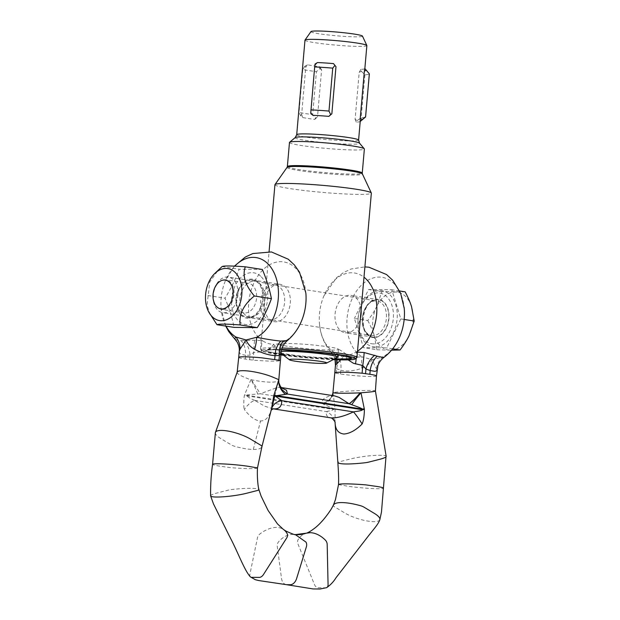 <?xml version="1.0" encoding="UTF-8"?>
<svg xmlns="http://www.w3.org/2000/svg" width="620" height="620" viewBox="0 0 620 620"><rect width="100%" height="100%" fill="white"/><g stroke="black" fill="none" stroke-linecap="round" stroke-linejoin="round"><path stroke-width="0.46" stroke-dasharray="3.1 2.33" d="M373.442 343.891A25.66 17.53 98.9 0 1 358.065 324.795A25.66 17.53 98.9 0 1 360.863 306.923A25.66 17.53 98.9 0 1 377.898 292.904A25.66 17.53 98.9 0 1 393.297 318.579A25.66 17.53 98.9 0 1 373.442 343.891M375.154 346.875A28.357 19.375 98.9 0 1 358.159 325.771A28.357 19.375 98.9 0 1 361.251 306.017A28.357 19.375 98.9 0 1 380.083 290.524A28.357 19.375 98.9 0 1 397.102 318.905A28.357 19.375 98.9 0 1 375.154 346.875M237.917 295.012A18.003 12.299 98.9 0 1 222.758 312.674A18.003 12.299 98.9 0 1 213.187 299.375A18.003 12.299 98.9 0 1 213.172 294.756A18.003 12.299 98.9 0 1 215.156 286.828A18.003 12.299 98.9 0 1 228.331 277.094A18.003 12.299 98.9 0 1 237.917 295.012M250.713 316.96A18.003 12.299 98.9 0 1 249.697 316.89A18.003 12.299 98.9 0 1 249.496 316.859A18.003 12.299 98.9 0 1 239.909 298.941A18.003 12.299 98.9 0 1 253.844 281.178A18.003 12.299 98.9 0 1 255.068 281.279A18.003 12.299 98.9 0 1 255.262 281.317A18.003 12.299 98.9 0 1 264.647 299.197A18.003 12.299 98.9 0 1 250.713 316.96M271.048 319.649A17.507 11.966 98.9 0 1 270.056 319.579A17.507 11.966 98.9 0 1 269.863 319.548A17.507 11.966 98.9 0 1 260.632 301.258A17.507 11.966 98.9 0 1 274.094 284.851A17.507 11.966 98.9 0 1 275.28 284.952A17.507 11.966 98.9 0 1 275.474 284.983A17.507 11.966 98.9 0 1 284.495 303.382A17.507 11.966 98.9 0 1 271.048 319.649M405.147 291.842L381.935 291.609L376.743 306.373C374.681 310.674 371.69 315.402 367.784 320.555L354.408 318.463L363.467 347.649L386.678 347.89L400.83 318.944L391.77 289.749L368.559 289.509L354.408 318.463M367.784 320.555C370.752 326.159 372.891 331.127 374.201 335.451L376.844 349.75L363.467 347.649M381.935 291.609L368.559 289.509M399.652 290.981L391.77 289.749M404.163 319.463L400.83 318.944M392.669 348.828L386.678 347.89M376.844 349.75L391.577 350.168M376.743 306.373A29.256 19.995 -81.1 0 0 374.201 335.451A29.256 19.995 98.9 0 0 390.337 350.161A29.256 19.995 -81.1 0 0 409.022 335.808A29.256 19.995 -81.1 0 0 411.564 306.737A29.256 19.995 -81.1 0 0 395.421 292.02A29.256 19.995 -81.1 0 0 376.743 306.373M334.645 395.909L328.732 396.234L324.097 398.459L322.571 400.404L322.059 402.822L322.113 403.45L323.981 404.434C325.763 405.364 332.281 407.766 333.328 408.782A18.003 1.395 -4.1 0 0 334.219 408.65A18.003 1.395 -4.1 0 0 335.04 408.51L332.994 392.514L339.357 391.825A21.382 1.147 -2.7 0 1 369.551 390.468A21.382 1.147 -2.7 0 1 375.41 390.98M246.504 395.18L333.328 408.782L333.374 409.425A18.003 1.395 -4.1 0 0 334.265 409.285A18.003 1.395 -4.1 0 0 335.087 409.154L335.04 408.51M340.667 359.879L344.457 355.376C340.504 355.338 336.784 354.136 333.289 351.78A41.571 28.404 98.9 0 1 319.509 324.066A41.571 28.404 98.9 0 1 323.927 295.841A41.571 28.404 98.9 0 1 363.994 277.194M246.721 395.219C247.667 394.514 255.921 394.243 257.688 394.056L260.292 393.762L278.039 387.19L281.542 387.795M301.421 321.238A41.571 28.404 98.9 0 1 285.448 340.93C281.542 343.209 277.621 344.333 273.668 344.294C276.202 348.44 278.295 351.044 279.946 352.098L281.062 352.78M238.715 357.36A21.382 1.55 -175 0 0 245.326 359.073L253.084 360.135A29.892 2.17 -175 0 0 272.196 361.127A29.892 2.17 -175 0 0 280.395 360.414L280.395 360.414M278.923 284.2A18.902 12.919 -81.1 0 0 264.391 301.917A18.902 12.919 -81.1 0 0 274.358 321.664A18.902 12.919 -81.1 0 0 275.637 321.772A18.902 12.919 -81.1 0 0 290.175 304.056A18.902 12.919 -81.1 0 0 280.209 284.309A18.902 12.919 -81.1 0 0 278.923 284.2M251.325 279.876A18.902 12.919 -81.1 0 0 236.786 297.592A18.902 12.919 -81.1 0 0 246.752 317.339A18.902 12.919 -81.1 0 0 248.039 317.448A18.902 12.919 -81.1 0 0 262.57 299.731A18.902 12.919 -81.1 0 0 252.603 279.984A18.902 12.919 -81.1 0 0 251.325 279.876M239.25 351.276L239.692 353.183L240.792 354.26L245.652 355.345A18.003 12.361 -85.9 0 0 241.118 340.69L237.173 340.147L234.864 339.132M273.079 408.789L264.616 406.178L254.774 400.404A17.6 6.913 121.6 0 0 244.311 409.471C250.185 417.043 255.595 420.871 260.547 420.949C265.492 420.972 269.072 417.237 271.273 409.75A17.6 14.237 37 0 1 271.358 409.417L271.204 410.045M246.45 395.808L333.374 409.425C332.948 410.587 327.414 411.145 326.5 411.61L326.26 413.904L326.887 415.818L328.771 417.307L330.646 417.826M361.111 310.155A18.902 12.919 -81.1 0 0 350.998 295.399A18.902 12.919 -81.1 0 0 349.711 295.291A18.902 12.919 -81.1 0 0 335.18 313.007A18.902 12.919 -81.1 0 0 345.146 332.754A18.902 12.919 -81.1 0 0 346.425 332.855A18.902 12.919 -81.1 0 0 360.398 318.254M374.031 337.179A18.902 12.919 -81.1 0 0 388.562 319.463A18.902 12.919 -81.1 0 0 378.595 299.716A18.902 12.919 -81.1 0 0 377.317 299.615A18.902 12.919 -81.1 0 0 362.778 317.332A18.902 12.919 -81.1 0 0 372.744 337.071A18.902 12.919 -81.1 0 0 374.031 337.179M376.991 369.9L372.054 359.701C369.729 363.669 366.343 366.521 361.886 368.272C354.074 371.016 347.045 371.675 340.798 370.249A18.003 12.199 -76.3 0 0 337.559 355.795C344.805 357.197 352.943 357.531 361.964 356.795A41.571 28.404 98.9 0 1 359.143 287.618A41.571 28.404 98.9 0 1 404.147 307.497M376.464 375.983A21.382 1.55 5 0 1 370.582 376.542A21.382 1.55 5 0 1 340.473 373.969L334.785 372.938M385.973 456.87C386.764 455.871 384.857 455.336 380.262 455.266A21.382 2.79 -7.4 0 0 350.285 459.009L339.225 461.83A4.503 0.589 -7.4 0 0 337.853 462.435M338.512 484.6L347.44 486.142A21.382 1.55 -175 0 0 360.003 487.653A21.382 1.55 -175 0 0 377.557 488.707A21.382 1.55 -175 0 0 383.431 488.157L383.431 488.157M379.797 519.761A21.382 5.75 17.8 0 1 373.69 521.645A21.382 5.75 17.8 0 1 344.79 512.972L334.474 506.788A4.503 1.209 17.8 0 1 333.281 505.455M326.554 587.675A4.503 2.953 67.5 0 1 325.763 587.822L318.13 587.745A4.503 2.953 67.5 0 1 314.464 584.528L298.019 544.12A4.503 2.953 67.5 0 1 298.019 539.795A29.892 19.615 67.5 0 1 305.342 533.487M286.246 584.637L286.208 584.629A9.005 6.154 98.9 0 1 281.503 578.382L277.303 546.445A4.503 3.077 98.9 0 1 278.605 541.764C282.983 536.866 287.75 534.409 292.919 534.386L295.353 534.626M292.919 534.386L295.314 534.618M399.815 336.644A41.571 28.404 98.9 0 1 382.641 357.004L383.904 357.446M357.438 352.106L356.237 352.013C352.331 354.299 348.409 355.423 344.457 355.376L348.099 359.879M357.515 351.215A41.571 28.404 98.9 0 1 356.237 352.013A18.003 6.154 100.1 0 1 356.229 358.205M336.559 359.778A18.003 17.011 -117.6 0 0 333.289 351.78L331.243 352.385L333.986 356.601L335.048 359.724M335.071 359.724A18.003 17.848 17 0 0 331.32 352.214C330.91 352.47 332.134 353.346 334.986 354.834L337.559 355.795M215.388 432.582A21.382 5.75 -162.2 0 0 221.1 438.782L231.369 444.935A4.503 1.209 -162.2 0 0 234.639 446.292A29.892 8.045 -162.2 0 0 253.317 449.446A29.892 8.045 -162.2 0 0 261.95 446.571M257.494 467.899L257.494 467.899A29.892 2.17 5 0 1 249.294 468.619A29.892 2.17 5 0 1 230.183 467.62L219.178 466.054A21.382 1.55 5 0 1 212.575 464.341L212.575 464.341M210.622 495.892A21.382 2.79 172.6 0 1 217.132 492.978L228.23 490.141A4.503 0.589 172.6 0 1 231.671 489.544A29.892 3.898 172.6 0 1 250.736 488.304A29.892 3.898 172.6 0 1 258.982 489.823L258.982 489.823M250.356 576.84A4.503 2.697 128.3 0 1 249.868 574.407L257.471 537.765A4.503 2.697 128.3 0 1 260.051 533.843A29.892 17.902 128.3 0 1 276.466 527.418A29.892 17.902 128.3 0 1 283.317 529.356M237.165 372.209L237.165 372.194A21.382 4.193 -167.2 0 0 243.327 376.782L248.108 378.804A4.503 0.883 -167.2 0 0 251.147 379.727A29.892 5.859 -167.2 0 0 270.374 382.153A29.892 5.859 -167.2 0 0 278.798 380.037M245.326 359.073L245.652 355.345L250.023 355.167L253.758 352.431L261.245 351.912C266.515 350.928 270.653 348.386 273.668 344.294C269.716 344.247 265.996 343.054 262.5 340.69L254.588 340.194L241.118 340.69M261.245 351.912A18.003 5.875 87 0 1 262.5 340.69A41.571 28.404 98.9 0 1 261.493 271.366A41.571 28.404 98.9 0 1 305.831 292.857M287.417 340.535L285.448 340.93A18.003 17.29 -77.1 0 0 279.946 352.098M226.06 326.128A41.571 28.404 98.9 0 1 221.115 308.659A41.571 28.404 98.9 0 1 225.54 280.426A41.571 28.404 98.9 0 1 234.724 266.158M250.914 379.673L244.629 394.669C243.513 397.621 243.676 409.626 244.311 409.471M249.62 359.74L250.023 355.167A18.003 12.284 -98.8 0 0 243.706 340.535M253.084 360.135L253.758 352.431A18.003 1.519 -88.6 0 1 254.588 340.194M254.766 400.404L250.139 398.288L244.629 394.669M376.542 368.427A18.003 17.391 124.3 0 1 382.641 357.004L372.054 359.701L361.964 356.795A18.003 4.844 -98 0 0 361.886 368.272M340.473 373.969L340.798 370.249L336.575 368.722L335.459 365.226M336.172 373.294L336.575 368.722A18.003 11.695 -64.1 0 0 334.986 354.834M335.071 422.786L335.087 409.154M257.688 394.056C256.37 390.042 254.146 385.315 251.022 379.866L251.48 379.797L260.292 393.762L322.113 403.45A18.003 14.028 -168.2 0 0 332.8 393.537M322.199 403.504A18.003 13.966 10.6 0 0 332.816 393.46M323.981 404.434A18.003 13.524 -11.7 0 0 332.994 392.514M254.735 400.373L326.5 411.61A18.003 15.221 -7.8 0 1 335.04 422.577M217.442 307.412A14.958 10.222 98.9 0 1 214.319 289.935A14.958 10.222 98.9 0 1 226.021 279.814A14.958 10.222 98.9 0 1 229.974 281.774A14.958 10.222 98.9 0 1 233.089 299.251A14.958 10.222 98.9 0 1 221.387 309.372A14.958 10.222 98.9 0 1 217.442 307.412M240.002 310.946A14.958 10.222 98.9 0 1 236.003 301.863A14.958 10.222 98.9 0 1 237.631 291.439A14.958 10.222 98.9 0 1 248.581 283.348A14.958 10.222 98.9 0 1 252.534 285.308A14.958 10.222 98.9 0 1 255.649 302.785A14.958 10.222 98.9 0 1 243.954 312.906A14.958 10.222 98.9 0 1 240.002 310.946M241.436 315.541A19.693 13.454 98.9 0 1 236.166 303.575A19.693 13.454 98.9 0 1 238.312 289.858A19.693 13.454 98.9 0 1 257.928 281.79A19.693 13.454 98.9 0 1 260.547 308.566A19.693 13.454 98.9 0 1 241.436 315.541M210.203 314.774L207.041 305.272L209.769 281.929L218.294 270.01M260.648 276.233A26.172 17.887 -81.1 0 0 235.244 285.502A26.172 17.887 -81.1 0 0 238.715 321.09A26.172 17.887 -81.1 0 0 264.12 311.829A26.172 17.887 -81.1 0 0 260.648 276.233M262.361 269.483L239.149 269.243C235.608 279.078 230.896 288.726 224.998 298.197C229.199 308.109 232.221 317.835 234.058 327.383M207.933 295.523L224.998 298.197M222.084 266.569L239.149 269.243M300.537 115.529L301.653 114.375L305.769 67.309L304.846 66.247L307.319 64.744A31.062 2.255 -175 0 0 319.385 66.635L319.889 68.603L316.417 71.641L312.658 114.576L315.58 117.885L314.766 119.404A31.062 2.255 5 0 1 302.7 117.521L300.537 115.529L299.026 112.445A36.014 2.612 -175 0 0 312.658 114.576M301.653 114.375L302.7 117.521M314.766 119.404L317.494 116.855L315.58 117.885M319.889 68.603L321.61 69.789L317.494 116.855M321.61 69.789L319.385 66.635M307.319 64.744L305.769 67.309M304.978 40.16A31.062 2.255 -175 0 0 324.338 43.958A31.062 2.255 -175 0 0 358.321 46.376A31.062 2.255 -175 0 0 366.862 45.57M281.666 349.447A47.043 3.41 -175 0 0 274.714 349.285A47.043 3.41 -175 0 0 261.888 350.757A47.043 3.41 -175 0 0 280.876 354.935M283.588 355.306A47.043 3.41 -175 0 0 333.196 359.647M282.139 347.998A48.391 3.511 -175 0 0 273.854 347.789A48.391 3.511 -175 0 0 260.555 349.037A48.391 3.511 -175 0 0 260.663 349.3A48.391 3.511 -175 0 0 292.353 355.136A48.391 3.511 -175 0 0 343.674 358.724A48.391 3.511 -175 0 0 356.818 357.717M274.931 184.706A48.391 3.511 -175 0 0 305.094 190.619A48.391 3.511 -175 0 0 358.05 194.393A48.391 3.511 -175 0 0 371.349 193.138M289.478 142.46A37.587 2.728 -175 0 0 312.899 147.049A37.587 2.728 -175 0 0 354.036 149.978A37.587 2.728 -175 0 0 364.366 149.009M310.969 31.589A25.862 1.875 -175 0 0 326.554 34.767A25.862 1.875 -175 0 0 355.361 36.843A25.862 1.875 -175 0 0 362.452 36.092M350.424 357.616A42.067 3.054 -175 0 0 350.401 357.593A42.067 3.054 -175 0 0 322.423 352.548A42.067 3.054 -175 0 0 278.334 349.494A42.067 3.054 -175 0 0 267.003 350.3A42.067 3.054 -175 0 0 279.775 353.95A42.067 3.054 -175 0 0 280.945 354.129M282.317 354.33A42.067 3.054 -175 0 0 334.622 358.91M337.582 357.368A29.256 2.124 5 0 1 329.755 357.903A29.256 2.124 5 0 1 288.54 354.392A29.256 2.124 5 0 1 279.667 352.3A29.256 2.124 5 0 1 279.496 352.044A29.256 2.124 5 0 1 281.224 351.486M330.437 350.091A29.256 2.124 5 0 1 298.414 347.812A29.256 2.124 5 0 1 280.178 344.24A29.256 2.124 5 0 1 280.589 343.929A29.256 2.124 5 0 1 288.222 343.48A29.256 2.124 5 0 1 318.029 345.51A29.256 2.124 5 0 1 338.125 348.967A29.256 2.124 5 0 1 338.474 349.339A29.256 2.124 5 0 1 330.437 350.091M312.883 115.328L310.876 112.391L310.728 113.336M315.038 64.061L310.876 112.391M314.991 65.325L317.502 62.558M355.097 119.319L356.291 122.132L357.128 120.606L355.097 119.319L359.213 72.253L361.437 71.331L360.902 69.355A31.062 2.255 -175 0 0 364.847 68.611A31.062 2.255 -175 0 0 364.824 68.51M360.228 121.381A31.062 2.255 5 0 1 360.135 121.535A31.062 2.255 5 0 1 356.291 122.132M360.902 69.355L359.213 72.253M304.846 66.247L302.777 69.502A36.014 2.612 -175 0 0 316.417 71.641M302.777 69.502L299.026 112.445M361.437 71.331L364.901 74.819A36.014 2.612 -175 0 0 369.349 73.958M357.128 120.606L361.15 117.754A36.014 2.612 -175 0 0 365.482 117.072M364.901 74.819L361.15 117.754M373.992 337.582A19.313 13.198 98.9 0 1 362.406 318.262A19.313 13.198 98.9 0 1 377.347 299.212A19.313 13.198 98.9 0 1 388.942 318.533A19.313 13.198 98.9 0 1 373.992 337.582M372.853 335.591A17.507 11.966 98.9 0 1 371.659 335.49A17.507 11.966 98.9 0 1 362.429 317.208A17.507 11.966 98.9 0 1 375.89 300.793A17.507 11.966 98.9 0 1 377.084 300.894A17.507 11.966 98.9 0 1 386.314 319.184A17.507 11.966 98.9 0 1 372.853 335.591M253.317 449.446L260.547 420.949M296.709 134.687A31.062 2.255 -175 0 0 316.068 138.485A31.062 2.255 -175 0 0 350.052 140.903A31.062 2.255 -175 0 0 358.593 140.105M287.091 167.338A37.828 2.744 -175 0 0 309.892 171.988A37.828 2.744 -175 0 0 352.021 175.018A37.828 2.744 -175 0 0 362.39 173.925M287.362 166.578A37.587 2.728 -175 0 0 310.791 171.167A37.587 2.728 -175 0 0 351.92 174.096A37.587 2.728 -175 0 0 362.251 173.127M295.221 137.57A32.38 2.348 -175 0 0 314.216 141.561A32.38 2.348 -175 0 0 350.726 144.22A32.38 2.348 -175 0 0 359.553 143.204M280.589 343.929A70.913 70.913 0 0 0 267.003 350.3L267.065 350.285C266.988 350.494 265.538 349.781 277.667 349.734L281.573 349.812A43.136 3.131 -175 0 0 277.528 349.719A43.136 3.131 -175 0 0 280.906 354.578M283.038 354.888A43.136 3.131 -175 0 0 333.808 359.329M358.065 324.795L358.159 325.771M360.863 306.923L361.251 306.017M275.28 284.952L376.03 300.808C362.173 298.84 357.849 335.358 371.659 335.49L269.863 319.548M213.071 298.119L213.187 299.375M249.496 316.859L222.758 312.674M270.056 319.579L249.697 316.89M275.474 284.983L255.262 281.317M255.068 281.279L228.331 277.094M214.66 287.982L215.156 286.828M281.216 387.539L280.139 387.368M246.752 317.339L274.358 321.664M273.033 408.805L272.288 408.689M378.595 299.716L350.998 295.399M294.539 534.502L294.95 534.548M372.744 337.071L345.146 332.754M319.509 324.066C320.47 335.048 324.43 344.557 331.39 352.602M323.927 295.825L336.513 277.768L343.55 272.537L351.122 269.002L364.893 266.879M252.603 279.984L280.209 284.309M225.703 326.074L221.115 308.659M234.414 266.143L225.54 280.418M274.869 395.622L278.791 380.068M273.226 408.758L272.343 408.689M332.049 395.498L331.173 396.537L334.777 395.924M248.581 283.348L226.021 279.814M236.003 301.863L236.166 303.575M237.631 291.439L238.312 289.858M243.954 312.906L221.387 309.372M261.888 350.757L260.663 349.3M260.555 349.037L269.08 251.643M281.015 353.338L279.667 352.3M280.178 344.24L279.496 352.044M338.474 349.339L337.993 354.865M350.401 357.593A70.913 70.913 0 0 0 338.125 348.967"/><path stroke-width="0.93" d="M233.05 294.593A14.555 9.943 98.9 0 1 223.099 308.845A14.555 9.943 98.9 0 1 213.071 298.119A14.555 9.943 98.9 0 1 213.055 294.392A14.555 9.943 98.9 0 1 214.66 287.982A14.555 9.943 98.9 0 1 226.563 280.434A14.555 9.943 98.9 0 1 233.05 294.593M391.577 350.168L400.055 349.99C403.969 344.836 406.96 340.109 409.022 335.808L414.207 321.036L411.564 306.737C410.254 302.413 408.115 297.445 405.147 291.842L399.652 290.981M414.207 321.036L404.163 319.463M400.055 349.99L392.669 348.828M332.994 392.514L332.956 392.545A29.892 1.597 -2.7 0 0 332.963 392.569A29.892 1.597 -2.7 0 0 341.124 393.227A29.892 1.597 -2.7 0 0 360.104 392.847A29.892 1.597 -2.7 0 0 360.267 392.84L361.003 392.801L364.413 409.456A18.003 1.395 -4.1 0 0 363.397 409.588A18.003 1.395 -4.1 0 0 362.452 409.719L362.398 409.084C361.452 408.068 354.237 405.658 351.742 404.721L349.052 403.729L339.109 397.381L334.645 395.909M364.366 408.812A18.003 1.395 -4.1 0 0 363.351 408.944A18.003 1.395 -4.1 0 0 362.398 409.084L275.598 395.483M335.071 359.724A18.003 17.848 17 0 1 335.459 365.226L334.785 372.938L335.459 365.226L340.667 359.879M332.816 393.46A18.003 13.966 10.6 0 0 332.832 393.39A18.003 13.966 10.6 0 0 332.956 392.553L334.785 372.938A29.892 2.17 5 0 1 342.984 372.217A29.892 2.17 5 0 1 362.096 373.209L369.853 374.271A21.382 1.55 5 0 1 376.464 375.983L377.921 365.599C379.146 362.243 381.137 359.53 383.904 357.446C390.949 352.036 396.25 345.108 399.815 336.644A41.571 28.404 98.9 0 0 404.232 308.388A41.571 28.404 98.9 0 0 404.147 307.497M280.38 387.407L286.502 390.244L287.486 394.08M234.724 266.158A41.571 28.404 98.9 0 1 276.249 278.349A41.571 28.404 98.9 0 1 256.649 337.272C265.453 339.078 273.505 340.349 280.813 341.093A18.003 12.361 -85.9 0 0 275.032 355.655C268.7 355.19 261.911 353.082 254.665 349.339C250.565 347.06 247.698 343.937 246.07 339.969L240.01 349.184L239.25 351.276C239.235 351.284 240.002 347.696 237.274 342.256L234.577 338.69L235.972 337.063A41.571 28.404 98.9 0 1 226.06 326.128M281.062 352.78L280.395 360.406L261.462 357.794A21.382 1.55 -175 0 0 244.598 356.802A21.382 1.55 -175 0 0 238.715 357.36L239.25 351.276M287.3 394.103L275.559 395.8L275.559 396.32L281.767 400.667C281.774 406.224 279.341 408.96 274.466 408.875L273.079 408.789M364.413 409.456C364.25 416.121 363.483 420.957 362.111 423.979C355.919 430.195 349.874 433.543 343.992 434.023C338.59 433.411 335.645 429.97 335.149 423.7A18.003 15.221 -7.8 0 0 335.04 422.577L335.04 422.577C335.831 422.538 332.126 417.531 330.638 417.826L332.537 417.973C338.543 417.71 345.51 415.687 353.447 411.889C355.524 411.432 362.065 410.905 362.452 409.727L362.452 409.719M360.398 318.254A18.902 12.919 -81.1 0 0 361.111 310.155M382.641 357.004C385.431 357.872 383.633 357.601 377.255 356.198A18.003 12.199 -76.3 0 0 370.179 370.551L374.999 371.341L376.479 370.845L376.991 369.9M335.149 423.7L337.853 462.435A4.503 0.589 -7.4 0 0 337.861 462.458A4.503 0.589 -7.4 0 0 337.853 462.443A29.892 3.898 -7.4 0 0 346.107 463.977A29.892 3.898 -7.4 0 0 365.172 462.737A4.503 0.589 -7.4 0 0 368.613 462.132L379.665 459.319A21.382 2.79 -7.4 0 0 385.973 456.87L383.431 488.157A21.382 1.55 -175 0 0 383.431 488.149A21.382 1.55 -175 0 0 376.828 486.444L365.823 484.871A29.892 2.17 -175 0 0 346.712 483.871A29.892 2.17 -175 0 0 338.512 484.592L335.49 499.48L333.413 505.106A29.892 8.045 17.8 0 1 341.907 502.58A29.892 8.045 17.8 0 1 360.592 505.734A4.503 1.209 17.8 0 1 363.863 507.09L374.17 513.275A21.382 5.75 17.8 0 1 379.828 519.7A21.382 5.75 17.8 0 1 379.797 519.761C378.518 524.039 373.558 529.263 367.365 537.284L336.001 577.747C333.653 581.63 330.584 584.9 326.787 587.566M351.742 404.721A18.003 1.775 -49 0 1 361.003 392.801L368.737 392.127A21.382 1.147 -2.7 0 0 375.41 390.988A21.382 1.147 -2.7 0 0 375.41 390.98L386.175 456.436M295.314 534.618L310.124 532.689A29.892 19.615 67.5 0 1 325.329 540.074A4.503 2.953 67.5 0 1 327.19 544.422L328.065 584.668A4.503 2.953 67.5 0 1 326.554 587.675L320.129 589L313.053 588.93L286.208 584.629A9.005 6.154 98.9 0 0 286.285 584.644A9.005 6.154 98.9 0 0 286.858 584.683L290.175 584.722A9.005 6.154 98.9 0 0 296.616 578.538L306.396 546.747A4.503 3.077 98.9 0 0 305.916 542.043L295.353 534.626C295.027 534.982 291.912 533.812 286.006 531.115L283.96 529.813A29.892 17.902 128.3 0 1 287.362 534.13A4.503 2.697 128.3 0 1 286.634 538.067L263.469 574.546A4.503 2.697 128.3 0 1 259.269 577.414L251.635 577.329A4.503 2.697 128.3 0 1 250.457 576.933A4.503 2.697 128.3 0 1 250.356 576.84C244.264 570.214 237.762 551.684 229.299 535.897L213.481 503.921L210.622 495.907A21.382 2.79 172.6 0 1 210.622 495.892C210.436 485.259 211.087 474.734 212.575 464.334L212.575 464.341A21.382 1.55 5 0 1 212.575 464.334A21.382 1.55 5 0 1 218.449 463.783A21.382 1.55 5 0 1 248.566 466.356L257.494 467.906L261.95 446.563A4.503 1.209 -162.2 0 0 261.95 446.563L261.95 446.563A4.503 1.209 -162.2 0 0 260.749 445.238L250.48 439.084A21.382 5.75 -162.2 0 0 238.545 433.783C232.043 431.644 226.385 430.52 221.588 430.412A21.382 5.75 -162.2 0 0 215.404 432.512A21.382 5.75 -162.2 0 0 215.388 432.582L212.575 464.341M377.255 356.198L364.149 352.548L357.438 352.106M363.994 277.194A41.571 28.404 98.9 0 1 376.635 314.371A41.571 28.404 98.9 0 1 357.515 351.215M283.325 529.364L277.466 523.877L268.072 510.43L261.144 496.209L258.982 489.823A4.503 0.589 172.6 0 1 257.61 490.443L246.512 493.28A21.382 2.79 172.6 0 1 216.527 497.031A21.382 2.79 172.6 0 1 210.622 495.907M278.791 380.037A4.503 0.883 -167.2 0 0 277.489 379.107L272.707 377.084A21.382 4.193 -167.2 0 0 243.195 370.683A21.382 4.193 -167.2 0 0 237.173 372.186A21.382 4.193 -167.2 0 0 237.165 372.209L238.715 357.36M305.831 292.857A41.571 28.404 98.9 0 1 305.846 292.966A41.571 28.404 98.9 0 1 301.421 321.238C298.204 328.871 293.547 335.296 287.44 340.512L280.813 341.093M273.87 395.273L271.358 409.417M275.567 395.8L273.963 394.987L278.767 379.952M254.665 349.339A18.003 5.355 -74.4 0 0 256.649 337.272L246.07 339.969L235.972 337.063A18.003 16.88 45.4 0 1 240.01 349.184M283.472 340.946A18.003 12.284 81.2 0 0 279.403 355.469L281.069 352.741C281.573 347.82 283.697 343.744 287.44 340.512M281.069 352.718A18.003 17.995 -116.1 0 1 287.417 340.535M283.317 529.356A29.892 17.902 128.3 0 1 283.96 529.813M348.099 359.879L353.423 363.274L362.77 365.513L365.955 369.024A18.003 11.695 115.9 0 1 374.759 355.245M355.462 363.932A18.003 6.154 100.1 0 0 356.229 358.205M362.096 373.209L362.77 365.513A18.003 1.659 97.8 0 0 364.149 352.548M336.559 359.778A18.003 17.011 -117.6 0 1 336.761 363.738M294.539 534.502L297.422 534.696C302.079 534.548 303.304 534.107 305.342 533.487A29.892 19.615 67.5 0 1 310.124 532.689M333.281 505.455A29.892 8.045 17.8 0 1 333.413 505.106L331.266 509.043C325.965 517.134 320.703 523.303 315.487 527.566C311.077 530.999 307.9 532.906 305.97 533.278M285.425 394.351C280.744 390.352 278.519 385.656 278.767 380.269M278.767 380.463L278.868 382.711L281.565 389.283L286.851 393.824M362.111 423.979A18.003 2.255 -121.6 0 0 353.447 411.889L281.767 400.667A17.6 14.237 37 0 0 271.382 409.339M332.963 392.569A18.003 14.028 -168.2 0 1 332.8 393.529A18.003 14.028 -168.2 0 1 332.8 393.537L332.956 392.545M360.104 392.847A18.003 2.968 -50.8 0 1 349.052 403.729L287.231 394.041M360.267 392.84A18.003 2.759 -50.4 0 1 349.207 403.783M234.732 272.033A26.334 17.995 -81.1 0 0 214.69 273.544A26.334 17.995 -81.1 0 0 208.684 311.883A26.334 17.995 -81.1 0 0 212.676 317.161A26.334 17.995 -81.1 0 0 238.227 307.838A26.334 17.995 -81.1 0 0 234.732 272.033M214.69 273.544L222.084 266.569C223.727 265.693 231.469 265.779 245.295 266.809C242.226 275.582 245.249 285.316 254.355 295.996C243.552 304.699 238.832 314.348 240.211 324.95C226.378 323.919 218.643 323.834 216.992 324.71L208.684 311.883M216.992 324.71L234.058 327.383L257.277 327.624C263.167 318.161 267.887 308.504 271.421 298.67C269.584 289.129 266.561 279.395 262.361 269.483L245.295 266.809M254.355 295.996L271.421 298.67M240.211 324.95L257.277 327.624M364.854 68.541L366.862 45.57A31.062 2.255 -175 0 0 366.839 45.477A31.062 2.255 -175 0 0 346.898 41.711A31.062 2.255 -175 0 0 313.511 39.355A31.062 2.255 -175 0 0 305.009 40.068A31.062 2.255 -175 0 0 304.978 40.16L296.709 134.687A31.062 2.255 -175 0 1 305.242 133.889A31.062 2.255 -175 0 1 339.233 136.307A31.062 2.255 -175 0 1 358.593 140.105L359.553 143.204A32.38 2.348 -175 0 0 338.349 139.299A32.38 2.348 -175 0 0 304.017 136.896A32.38 2.348 -175 0 0 295.221 137.57L289.594 142.267A37.587 2.728 -175 0 0 289.478 142.46L287.362 166.578A37.587 2.728 -175 0 1 297.693 165.602A37.587 2.728 -175 0 1 338.83 168.532A37.587 2.728 -175 0 1 362.251 173.127L364.366 149.009A37.587 2.728 -175 0 0 364.281 148.8A37.587 2.728 -175 0 0 339.667 144.266A37.587 2.728 -175 0 0 299.809 141.484A37.587 2.728 -175 0 0 289.594 142.267M280.876 354.935A47.043 3.41 -175 0 0 283.588 355.306M333.196 359.647A47.043 3.41 -175 0 0 342.581 359.91A47.043 3.41 -175 0 0 355.361 358.933A47.043 3.41 -175 0 0 331.855 353.64A47.043 3.41 -175 0 0 281.666 349.447M355.361 358.933L356.818 357.717A48.391 3.511 -175 0 0 356.965 357.469L371.349 193.138A48.391 3.511 -175 0 0 371.318 192.991A48.391 3.511 -175 0 0 340.24 187.116A48.391 3.511 -175 0 0 288.23 183.458A48.391 3.511 -175 0 0 274.993 184.566A48.391 3.511 -175 0 0 274.931 184.706L269.08 251.643M366.839 45.477L362.452 36.092A25.862 1.875 -175 0 0 345.844 32.961A25.862 1.875 -175 0 0 318.045 31A25.862 1.875 -175 0 0 310.969 31.589L305.009 40.068M280.945 354.129A42.067 3.054 -175 0 0 282.317 354.33M334.622 358.91A42.067 3.054 -175 0 0 339.024 359.003A42.067 3.054 -175 0 0 350.424 357.616M320.935 361.437A18.739 1.356 -175 0 0 299.793 359.36A18.739 1.356 -175 0 0 289.494 359.833A18.739 1.356 -175 0 0 295.182 361.173A18.739 1.356 -175 0 0 314.371 363.142A18.739 1.356 -175 0 0 326.601 363.08A18.739 1.356 -175 0 0 320.935 361.437M281.224 351.486A29.256 2.124 5 0 1 287.541 351.292A29.256 2.124 5 0 1 328.747 354.803A29.256 2.124 5 0 1 337.792 357.143A29.256 2.124 5 0 1 337.582 357.368L326.601 363.08M356.965 357.469A48.391 3.511 -175 0 0 331.708 352.152A48.391 3.511 -175 0 0 282.139 347.998M330.654 114.646L331.855 113.77L335.978 66.704L333.49 63.604A31.062 2.255 -175 0 0 317.502 62.558L315.038 64.061L314.666 66.952L310.728 113.336L312.883 115.328A31.062 2.255 5 0 1 328.871 116.374L330.654 114.646L328.98 111.073A36.014 2.612 -175 0 0 310.915 109.887M331.855 113.77L328.871 116.374M333.49 63.604L335.978 66.704M360.22 121.466L365.482 117.072A36.014 2.612 -175 0 0 365.591 116.893A36.014 2.612 -175 0 0 365.575 116.8L360.212 121.288A31.062 2.255 5 0 1 360.228 121.381L358.593 140.105M360.212 121.288L360.243 118.211L362.01 119.559M364.358 71.145L364.824 68.51L366.327 70.277L364.358 71.145L360.243 118.211M366.327 70.277L369.334 73.865L365.575 116.8M365.591 116.893L369.349 73.958A36.014 2.612 -175 0 0 369.334 73.865M334.963 65.364L332.738 68.138A36.014 2.612 -175 0 0 314.666 66.952M332.738 68.138L328.98 111.073M365.552 373.604L365.955 369.024L370.179 370.551L369.853 374.271M279.008 360.042L279.403 355.469L275.032 355.655L274.707 359.375M275.544 396.11L362.452 409.727M362.251 173.127L362.39 173.925A37.828 2.744 -175 0 0 338.101 169.338A37.828 2.744 -175 0 0 297.445 166.47A37.828 2.744 -175 0 0 287.091 167.338L274.993 184.566M280.906 354.578A43.136 3.131 -175 0 0 283.038 354.888M333.808 359.329A43.136 3.131 -175 0 0 339.76 359.468A43.136 3.131 -175 0 0 340.21 355.214A43.136 3.131 -175 0 0 281.573 349.804L324.671 353.082L342.612 355.64L350.401 357.593M334.715 395.917L281.216 387.539M330.646 417.826L273.033 408.805M383.431 488.149L381.486 511.996L379.828 519.7M364.893 266.879L368.962 267.228L386.539 274.544L392.638 280.186L400.629 293.237L404.232 308.404M250.457 576.925L255.254 579.677L258.656 580.537L286.277 584.644M278.791 380.06L281.069 352.749M234.864 339.132L228.679 331.514L225.703 326.074M305.846 292.997L299.468 272.103L294.376 264.918L288.246 259.207L271.421 251.953L252.851 253.549L245.326 257.029L234.414 266.143M215.404 432.512L237.173 372.186M261.95 446.563L274.869 395.622M258.982 489.823C257.928 486.677 256.974 476.393 257.494 467.891M335.048 359.724L335.451 365.273M376.464 375.983L375.41 390.988M337.853 462.443C338.047 466.132 338.946 476.493 338.512 484.6M278.76 381.362L278.767 380.393M278.868 382.711L279.775 385.562L281.542 387.795M271.064 410.239L273.226 408.758M332.8 393.537L332.049 395.498M287.091 167.338L287.362 166.578M295.221 137.57L296.709 134.687M289.494 359.833L281.015 353.338M337.993 354.865L337.792 357.143M359.553 143.204L364.281 148.8M362.39 173.925L371.318 192.991M365.444 69.223L367.272 71.401"/></g></svg>
